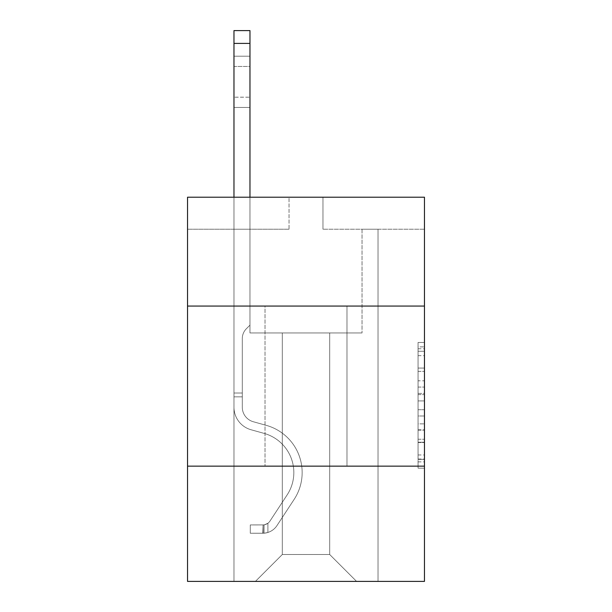 <?xml version="1.0" encoding="UTF-8"?>
<svg xmlns="http://www.w3.org/2000/svg" width="612" height="612" viewBox="0 0 612 612"><rect width="100%" height="100%" fill="white"/><g stroke="black" fill="none" stroke-linecap="round" stroke-linejoin="round"><path stroke-width="0.46" stroke-dasharray="3.06 2.29" d="M418.057 380.802L418.057 400.914L424.46 400.914L424.46 461.876L424.46 348.748L424.46 400.914L418.057 400.914L418.057 346.859L418.057 468.165L418.057 342.46L418.057 459.367L424.46 459.367L418.057 459.367L424.46 459.367L418.057 459.367L418.057 439.255L418.057 468.165L424.46 468.165L424.46 342.46L424.46 459.054L424.46 409.711L418.057 409.711L424.46 409.711L424.46 439.255L424.46 351.257L418.057 351.257L424.46 351.257L424.46 468.165L424.46 348.748L424.46 468.165L418.057 468.165L418.057 342.46L424.46 342.46L424.46 348.748L424.46 342.46L424.46 348.748L424.46 342.46L424.46 346.859L424.46 342.46L418.057 342.46L418.057 351.257L424.46 351.257L418.057 351.257L418.057 380.802L424.46 380.802M346.981 306.061L346.981 466.145L265.019 466.145L346.981 466.145L265.019 466.145L346.981 466.145L346.981 306.061L265.019 306.061L265.019 466.145L265.019 306.061L346.981 306.061M424.46 306.061L187.54 306.061L187.54 197.209L424.46 197.209L322.968 197.209L424.46 197.209L424.46 306.061L187.54 306.061L424.46 306.061L424.46 581.4L187.54 581.4L187.54 466.145L424.46 466.145L187.54 466.145L187.54 306.061M424.46 393.371L424.46 387.082L424.46 393.371L418.057 393.371L418.057 368.072L418.057 442.553L418.057 423.856L424.46 423.856L418.057 423.856L418.057 468.165L424.46 468.165L418.057 468.165L424.46 468.165L418.057 468.165L418.057 342.46L424.46 342.46L418.057 342.46L424.46 342.46L418.057 342.46L418.057 393.371L424.46 393.371M424.46 229.225L424.46 197.209L424.46 229.225L322.968 229.225L424.46 229.225M329.692 332.959L329.692 554.51L356.582 581.4L378.032 581.4L378.032 229.225L362.029 229.225L378.032 229.225L362.029 229.225L378.032 229.225L362.029 229.225L378.032 229.225L362.029 229.225L378.032 229.225L362.029 229.225L378.032 229.225L362.029 229.225L378.032 229.225L362.029 229.225L378.032 229.225L362.029 229.225L378.032 229.225L362.029 229.225L378.032 229.225L362.029 229.225L378.032 229.225L362.029 229.225L378.032 229.225L362.029 229.225L378.032 229.225L362.029 229.225L378.032 229.225L362.029 229.225L378.032 229.225L362.029 229.225L378.032 229.225L362.029 229.225L378.032 229.225L378.032 581.4L378.032 229.225L378.032 581.4L378.032 229.225L378.032 581.4L378.032 229.225L378.032 581.4L378.032 229.225L378.032 581.4L378.032 229.225L378.032 581.4L378.032 229.225L378.032 581.4L378.032 229.225L378.032 581.4L378.032 229.225L378.032 581.4L378.032 229.225L378.032 581.4L378.032 229.225L378.032 581.4L378.032 229.225L378.032 581.4L378.032 229.225L378.032 581.4L378.032 229.225L378.032 581.4L378.032 229.225L378.032 581.4L378.032 229.225L378.032 581.4L255.418 581.4L356.582 581.4L329.692 554.51L356.582 581.4L329.692 554.51L356.582 581.4L329.692 554.51L356.582 581.4L329.692 554.51L356.582 581.4L329.692 554.51L356.582 581.4L329.692 554.51L356.582 581.4L329.692 554.51L356.582 581.4L329.692 554.51L356.582 581.4L329.692 554.51L356.582 581.4L329.692 554.51L356.582 581.4L329.692 554.51L356.582 581.4L329.692 554.51L356.582 581.4L329.692 554.51L356.582 581.4L329.692 554.51L356.582 581.4L329.692 554.51L356.582 581.4L329.692 554.51L282.308 554.51L282.308 332.959L282.308 554.51L282.308 332.959L282.308 554.51L255.418 581.4L282.308 554.51L255.418 581.4L282.308 554.51L282.308 332.959L329.692 332.959L329.692 554.51L356.582 581.4L329.692 554.51L329.692 332.959L329.692 554.51L329.692 332.959L329.692 554.51L329.692 332.959L329.692 554.51L329.692 332.959L329.692 554.51L329.692 332.959L329.692 554.51L329.692 332.959L329.692 554.51L329.692 332.959L329.692 554.51L329.692 332.959L329.692 554.51L329.692 332.959L329.692 554.51L329.692 332.959L329.692 554.51L329.692 332.959L329.692 554.51L329.692 332.959L329.692 554.51L329.692 332.959L329.692 554.51L329.692 332.959L329.692 554.51L329.692 332.959L329.692 554.51L329.692 332.959L249.971 332.959L249.971 229.225L233.968 229.225L233.968 581.4L255.418 581.4L233.968 581.4L255.418 581.4L233.968 581.4L255.418 581.4L233.968 581.4L255.418 581.4L233.968 581.4L255.418 581.4L233.968 581.4L255.418 581.4L233.968 581.4L255.418 581.4L233.968 581.4L255.418 581.4L233.968 581.4L255.418 581.4L233.968 581.4L255.418 581.4L233.968 581.4L255.418 581.4L233.968 581.4L255.418 581.4L233.968 581.4L255.418 581.4L233.968 581.4L255.418 581.4L233.968 581.4L255.418 581.4L233.968 581.4L255.418 581.4L233.968 581.4L233.968 229.225L233.968 581.4L233.968 229.225L233.968 581.4L233.968 229.225L233.968 581.4L233.968 229.225L233.968 581.4L233.968 229.225L233.968 581.4L233.968 229.225L233.968 581.4L233.968 229.225L233.968 581.4L233.968 229.225L233.968 581.4L233.968 229.225L233.968 581.4L233.968 229.225L233.968 581.4L233.968 229.225L233.968 581.4L233.968 229.225L233.968 581.4L233.968 229.225L233.968 581.4L233.968 229.225L233.968 581.4L233.968 229.225L233.968 581.4L233.968 229.225L249.971 229.225L233.968 229.225L249.971 229.225L233.968 229.225L249.971 229.225L233.968 229.225L249.971 229.225L233.968 229.225L249.971 229.225L233.968 229.225L249.971 229.225L233.968 229.225L249.971 229.225L233.968 229.225L249.971 229.225L233.968 229.225L249.971 229.225L233.968 229.225L249.971 229.225L233.968 229.225L249.971 229.225L233.968 229.225L249.971 229.225L233.968 229.225L249.971 229.225L233.968 229.225L249.971 229.225L233.968 229.225L249.971 229.225L233.968 229.225L249.971 229.225L249.971 332.959L249.971 229.225L249.971 332.959L249.971 229.225L249.971 332.959L249.971 229.225L249.971 332.959L249.971 229.225L249.971 332.959L249.971 229.225L249.971 332.959L249.971 229.225L249.971 332.959L249.971 229.225L249.971 332.959L249.971 229.225L249.971 332.959L249.971 229.225L249.971 332.959L249.971 229.225L249.971 332.959L249.971 229.225L249.971 332.959L249.971 229.225L249.971 332.959L249.971 229.225L249.971 332.959L249.971 229.225L249.971 332.959L249.971 229.225L249.971 332.959L282.308 332.959L249.971 332.959L282.308 332.959L249.971 332.959L282.308 332.959L249.971 332.959L282.308 332.959L249.971 332.959L282.308 332.959L249.971 332.959L282.308 332.959L249.971 332.959L282.308 332.959L249.971 332.959L282.308 332.959L249.971 332.959L282.308 332.959L249.971 332.959L282.308 332.959L249.971 332.959L282.308 332.959L249.971 332.959L282.308 332.959L249.971 332.959L282.308 332.959L249.971 332.959L282.308 332.959L249.971 332.959L282.308 332.959L249.971 332.959L282.308 332.959L282.308 554.51L255.418 581.4L282.308 554.51L282.308 332.959L282.308 554.51L255.418 581.4L282.308 554.51L282.308 332.959L282.308 554.51L255.418 581.4L282.308 554.51L282.308 332.959L282.308 554.51L255.418 581.4L282.308 554.51L282.308 332.959L282.308 554.51L255.418 581.4L282.308 554.51L282.308 332.959L282.308 554.51L255.418 581.4L282.308 554.51L282.308 332.959L282.308 554.51L255.418 581.4L282.308 554.51L282.308 332.959L282.308 554.51L255.418 581.4L282.308 554.51L282.308 332.959L282.308 554.51L255.418 581.4L282.308 554.51L282.308 332.959L282.308 554.51L255.418 581.4L282.308 554.51L282.308 332.959L282.308 554.51L255.418 581.4L282.308 554.51L282.308 332.959L282.308 554.51L255.418 581.4L282.308 554.51L282.308 332.959L282.308 554.51L255.418 581.4L282.308 554.51L282.308 332.959L282.308 554.51L255.418 581.4L282.308 554.51L282.308 332.959L282.308 554.51L255.418 581.4L282.308 554.51L329.692 554.51L329.692 332.959L362.029 332.959L329.692 332.959M289.032 229.225L187.54 229.225L289.032 229.225L289.032 197.209L187.54 197.209L289.032 197.209L289.032 229.225M187.54 229.225L187.54 197.209L187.54 229.225M322.968 229.225L322.968 197.209L322.968 229.225M362.029 229.225L362.029 332.959L362.029 229.225M187.54 466.145L424.46 466.145M418.057 400.914L424.46 400.914L418.057 400.914M418.057 346.859L418.057 342.46L418.057 346.859L424.46 346.859L418.057 346.859M418.057 442.239L418.057 415.999L418.057 442.239L424.46 442.239L418.057 442.239M418.057 415.999L418.057 409.711L424.46 409.711L418.057 409.711L418.057 415.999L424.46 415.999L418.057 415.999M418.057 368.072L418.057 351.257L418.057 368.072L424.46 368.072L418.057 368.072M418.057 342.46L424.46 342.46L418.057 342.46L418.057 348.748L418.057 342.46L424.46 342.46M418.057 468.165L424.46 468.165L418.057 468.165L418.057 461.876L418.057 468.165M233.968 197.209L233.968 407.24A23.371 23.371 0 0 0 251.058 429.754A23.371 23.371 0 0 1 233.968 407.24A23.371 23.371 0 0 0 251.058 429.754A23.371 23.371 0 0 1 233.968 407.24A23.371 23.371 0 0 0 251.058 429.754A23.371 23.371 0 0 1 233.968 407.24A23.371 23.371 0 0 0 251.058 429.754A23.371 23.371 0 0 1 233.968 407.24A23.371 23.371 0 0 0 251.058 429.754A23.371 23.371 0 0 1 233.968 407.24A23.371 23.371 0 0 0 251.058 429.754A23.371 23.371 0 0 1 233.968 407.24A23.371 23.371 0 0 0 251.058 429.754A23.371 23.371 0 0 1 233.968 407.24A23.371 23.371 0 0 0 251.058 429.754A23.371 23.371 0 0 1 233.968 407.24A23.371 23.371 0 0 0 251.058 429.754A23.371 23.371 0 0 1 233.968 407.24A23.371 23.371 0 0 0 251.058 429.754A23.371 23.371 0 0 1 233.968 407.24A23.371 23.371 0 0 0 251.058 429.754A23.371 23.371 0 0 1 233.968 407.24A23.371 23.371 0 0 0 251.058 429.754A23.371 23.371 0 0 1 233.968 407.24A23.371 23.371 0 0 0 251.058 429.754A23.371 23.371 0 0 1 233.968 407.24A23.371 23.371 0 0 0 251.058 429.754A23.371 23.371 0 0 1 233.968 407.24A23.371 23.371 0 0 0 251.058 429.754A23.371 23.371 0 0 1 233.968 407.24A23.371 23.371 0 0 0 251.058 429.754A23.371 23.371 0 0 1 233.968 407.24A23.371 23.371 0 0 0 251.058 429.754L264.093 433.388A40.66 40.66 0 0 1 287.173 494.856A40.66 40.66 0 0 0 264.093 433.388A40.66 40.66 0 0 1 287.173 494.856A40.66 40.66 0 0 0 264.093 433.388L251.058 429.754L264.093 433.388A40.66 40.66 0 0 1 287.173 494.856A40.66 40.66 0 0 0 264.093 433.388L251.058 429.754L264.093 433.388A40.66 40.66 0 0 1 287.173 494.856A40.66 40.66 0 0 0 264.093 433.388A40.66 40.66 0 0 1 287.173 494.856A40.66 40.66 0 0 0 264.093 433.388L251.058 429.754L264.093 433.388A40.66 40.66 0 0 1 287.173 494.856A40.66 40.66 0 0 0 264.093 433.388L251.058 429.754L264.093 433.388A40.66 40.66 0 0 1 287.173 494.856A40.66 40.66 0 0 0 264.093 433.388A40.66 40.66 0 0 1 287.173 494.856A40.66 40.66 0 0 0 264.093 433.388L251.058 429.754L264.093 433.388A40.66 40.66 0 0 1 287.173 494.856A40.66 40.66 0 0 0 264.093 433.388L251.058 429.754L264.093 433.388A40.66 40.66 0 0 1 287.173 494.856A40.66 40.66 0 0 0 264.093 433.388A40.66 40.66 0 0 1 287.173 494.856A40.66 40.66 0 0 0 264.093 433.388L251.058 429.754L264.093 433.388A40.66 40.66 0 0 1 287.173 494.856A40.66 40.66 0 0 0 264.093 433.388L251.058 429.754L264.093 433.388A40.66 40.66 0 0 1 287.173 494.856A40.66 40.66 0 0 0 264.093 433.388A40.66 40.66 0 0 1 287.173 494.856A40.66 40.66 0 0 0 264.093 433.388L251.058 429.754L264.093 433.388A40.66 40.66 0 0 1 287.173 494.856A40.66 40.66 0 0 0 264.093 433.388L251.058 429.754L264.093 433.388A40.66 40.66 0 0 1 287.173 494.856A40.66 40.66 0 0 0 264.093 433.388A40.66 40.66 0 0 1 287.173 494.856L270.007 521.019L287.173 494.856A40.66 40.66 0 0 0 264.093 433.388A40.66 40.66 0 0 1 287.173 494.856L270.007 521.019L287.173 494.856A40.66 40.66 0 0 0 264.093 433.388L251.058 429.754L264.093 433.388A40.66 40.66 0 0 1 287.173 494.856L270.007 521.019L287.173 494.856A40.66 40.66 0 0 0 264.093 433.388A40.66 40.66 0 0 1 287.173 494.856L270.007 521.019L287.173 494.856A40.66 40.66 0 0 0 264.093 433.388A40.66 40.66 0 0 1 287.173 494.856L270.007 521.019L287.173 494.856A40.66 40.66 0 0 0 264.093 433.388A40.66 40.66 0 0 1 287.173 494.856L270.007 521.019L287.173 494.856A40.66 40.66 0 0 0 264.093 433.388A40.66 40.66 0 0 1 287.173 494.856L270.007 521.019L287.173 494.856A40.66 40.66 0 0 0 264.093 433.388A40.66 40.66 0 0 1 287.173 494.856L270.007 521.019L287.173 494.856A40.66 40.66 0 0 0 264.093 433.388A40.66 40.66 0 0 1 287.173 494.856L270.007 521.019L287.173 494.856A40.66 40.66 0 0 0 264.093 433.388A40.66 40.66 0 0 1 287.173 494.856L270.007 521.019L287.173 494.856A40.66 40.66 0 0 0 264.093 433.388A40.66 40.66 0 0 1 287.173 494.856L270.007 521.019A8.645 8.645 0 0 1 267.903 523.245C263.053 525.471 263.053 525.471 267.903 523.245C263.053 525.471 263.053 525.471 267.903 523.245A8.645 8.645 0 0 0 270.007 521.019L287.173 494.856L270.007 521.019A8.645 8.645 0 0 1 263.099 524.92A8.645 8.645 0 0 0 270.007 521.019A8.645 8.645 0 0 1 267.903 523.245C263.053 525.471 263.053 525.471 267.903 523.245C263.053 525.471 263.053 525.471 267.903 523.245A8.645 8.645 0 0 0 270.007 521.019L287.173 494.856L270.007 521.019A8.645 8.645 0 0 1 263.099 524.92A8.645 8.645 0 0 0 270.007 521.019A8.645 8.645 0 0 1 267.903 523.245C263.053 525.471 263.053 525.471 267.903 523.245C263.053 525.471 263.053 525.471 267.903 523.245A8.645 8.645 0 0 0 270.007 521.019L287.173 494.856A40.66 40.66 0 0 0 264.093 433.388A40.66 40.66 0 0 1 287.173 494.856L270.007 521.019A8.645 8.645 0 0 1 263.099 524.92A8.645 8.645 0 0 0 270.007 521.019A8.645 8.645 0 0 1 267.903 523.245C263.053 525.471 263.053 525.471 267.903 523.245C263.053 525.471 263.053 525.471 267.903 523.245A8.645 8.645 0 0 0 270.007 521.019L287.173 494.856L270.007 521.019A8.645 8.645 0 0 1 263.099 524.92A8.645 8.645 0 0 0 270.007 521.019A8.645 8.645 0 0 1 267.903 523.245C263.053 525.471 263.053 525.471 267.903 523.245C263.053 525.471 263.053 525.471 267.903 523.245A8.645 8.645 0 0 0 270.007 521.019L287.173 494.856L270.007 521.019A8.645 8.645 0 0 1 263.099 524.92A8.645 8.645 0 0 0 270.007 521.019A8.645 8.645 0 0 1 267.903 523.245C263.053 525.471 263.053 525.471 267.903 523.245C263.053 525.471 263.053 525.471 267.903 523.245A8.645 8.645 0 0 0 270.007 521.019L287.173 494.856A40.66 40.66 0 0 0 264.093 433.388A40.66 40.66 0 0 1 287.173 494.856L270.007 521.019A8.645 8.645 0 0 1 263.099 524.92A8.645 8.645 0 0 0 270.007 521.019A8.645 8.645 0 0 1 267.903 523.245C263.053 525.471 263.053 525.471 267.903 523.245C263.053 525.471 263.053 525.471 267.903 523.245A8.645 8.645 0 0 0 270.007 521.019L287.173 494.856L270.007 521.019A8.645 8.645 0 0 1 263.099 524.92A8.645 8.645 0 0 0 270.007 521.019A8.645 8.645 0 0 1 267.903 523.245C263.053 525.471 263.053 525.471 267.903 523.245C263.053 525.471 263.053 525.471 267.903 523.245A8.645 8.645 0 0 0 270.007 521.019L287.173 494.856L270.007 521.019A8.645 8.645 0 0 1 263.099 524.92A8.645 8.645 0 0 0 270.007 521.019A8.645 8.645 0 0 1 267.903 523.245C263.053 525.471 263.053 525.471 267.903 523.245C263.053 525.471 263.053 525.471 267.903 523.245A8.645 8.645 0 0 0 270.007 521.019L287.173 494.856A40.66 40.66 0 0 0 264.093 433.388A40.66 40.66 0 0 1 287.173 494.856L270.007 521.019A8.645 8.645 0 0 1 263.099 524.92A8.645 8.645 0 0 0 270.007 521.019A8.645 8.645 0 0 1 267.903 523.245C263.053 525.471 263.053 525.471 267.903 523.245C263.053 525.471 263.053 525.471 267.903 523.245A8.645 8.645 0 0 0 270.007 521.019L287.173 494.856L270.007 521.019A8.645 8.645 0 0 1 263.099 524.92A8.645 8.645 0 0 0 270.007 521.019A8.645 8.645 0 0 1 267.903 523.245C263.053 525.471 263.053 525.471 267.903 523.245C263.053 525.471 263.053 525.471 267.903 523.245A8.645 8.645 0 0 0 270.007 521.019L287.173 494.856L270.007 521.019A8.645 8.645 0 0 1 263.099 524.92A8.645 8.645 0 0 0 270.007 521.019A8.645 8.645 0 0 1 267.903 523.245C263.053 525.471 263.053 525.471 267.903 523.245C263.053 525.471 263.053 525.471 267.903 523.245A8.645 8.645 0 0 0 270.007 521.019L287.173 494.856A40.66 40.66 0 0 0 264.093 433.388A40.66 40.66 0 0 1 287.173 494.856L270.007 521.019A8.645 8.645 0 0 1 263.099 524.92A8.645 8.645 0 0 0 270.007 521.019A8.645 8.645 0 0 1 267.903 523.245C263.053 525.471 263.053 525.471 267.903 523.245C263.053 525.471 263.053 525.471 267.903 523.245A8.645 8.645 0 0 0 270.007 521.019L287.173 494.856L270.007 521.019A8.645 8.645 0 0 1 263.099 524.92A8.645 8.645 0 0 0 270.007 521.019A8.645 8.645 0 0 1 267.903 523.245C263.053 525.471 263.053 525.471 267.903 523.245C263.053 525.471 263.053 525.471 267.903 523.245A8.645 8.645 0 0 0 270.007 521.019L287.173 494.856L270.007 521.019A8.645 8.645 0 0 1 263.099 524.92A8.645 8.645 0 0 0 270.007 521.019A8.645 8.645 0 0 1 267.903 523.245C263.053 525.471 263.053 525.471 267.903 523.245C263.053 525.471 263.053 525.471 267.903 523.245A8.645 8.645 0 0 0 270.007 521.019L287.173 494.856L270.007 521.019A8.645 8.645 0 0 1 263.099 524.92A8.645 8.645 0 0 0 270.007 521.019A8.645 8.645 0 0 1 267.903 523.245A8.645 8.645 0 0 0 270.007 521.019L287.173 494.856L270.007 521.019A8.645 8.645 0 0 1 263.099 524.92L250.293 524.928L250.293 533.251L250.293 524.928L263.099 524.92L262.778 533.251L250.293 533.251L263.099 533.243L263.099 524.92L250.293 524.928L250.293 533.251L250.293 524.928L263.099 524.92L262.778 533.251L250.293 533.251L263.099 533.243L263.099 524.92L250.293 524.928L250.293 533.251L250.293 524.928L263.099 524.92L262.778 533.251L250.293 533.251L263.099 533.243L263.099 524.92L250.293 524.928L250.293 533.251L250.293 524.928L263.099 524.92L262.778 533.251L250.293 533.251L263.099 533.243L263.099 524.92L250.293 524.928L250.293 533.251L250.293 524.928L263.099 524.92L262.778 533.251L250.293 533.251L263.099 533.243L263.099 524.92L250.293 524.928L250.293 533.251L250.293 524.928L263.099 524.92L262.778 533.251L250.293 533.251L263.099 533.243L263.099 524.92L250.293 524.928L250.293 533.251L250.293 524.928L263.099 524.92L262.778 533.251L250.293 533.251L263.099 533.243L263.099 524.92L250.293 524.928L250.293 533.251L250.293 524.928L263.099 524.92L262.778 533.251L250.293 533.251L263.099 533.243L263.099 524.92L250.293 524.928L250.293 533.251L250.293 524.928L263.099 524.92L262.778 533.251L250.293 533.251L263.099 533.243L263.099 524.92L250.293 524.928L250.293 533.251L250.293 524.928L263.099 524.92L262.778 533.251L250.293 533.251L263.099 533.243L263.099 524.92L250.293 524.928L250.293 533.251L250.293 524.928L263.099 524.92L262.778 533.251L250.293 533.251L263.099 533.243L263.099 524.92L250.293 524.928L250.293 533.251L250.293 524.928L263.099 524.92L262.778 533.251L250.293 533.251L263.099 533.243L263.099 524.92L250.293 524.928L250.293 533.251L250.293 524.928L263.099 524.92L262.778 533.251L250.293 533.251L263.099 533.243L263.099 524.92L250.293 524.928L250.293 533.251L250.293 524.928L263.099 524.92L262.778 533.251L250.293 533.251L263.099 533.243L263.099 524.92L250.293 524.928L250.293 533.251L250.293 524.928L263.099 524.92L262.778 533.251L250.293 533.251L263.099 533.243L263.099 524.92L250.293 524.928L263.099 524.92L263.099 533.243L263.099 524.92A8.645 8.645 0 0 0 270.007 521.019L287.173 494.856A40.66 40.66 0 0 0 264.093 433.388L251.058 429.754A23.371 23.371 0 0 1 233.968 407.24L233.968 30.6L233.968 407.24A23.371 23.371 0 0 0 251.058 429.754A23.371 23.371 0 0 1 233.968 407.24L233.968 43.406L233.968 407.24A23.371 23.371 0 0 0 251.058 429.754A23.371 23.371 0 0 1 233.968 407.24L233.968 43.406L233.968 407.24A23.371 23.371 0 0 0 251.058 429.754A23.371 23.371 0 0 1 233.968 407.24L233.968 43.406L233.968 407.24A23.371 23.371 0 0 0 251.058 429.754L264.093 433.388L251.058 429.754A23.371 23.371 0 0 1 233.968 407.24L233.968 43.406L233.968 407.24A23.371 23.371 0 0 0 251.058 429.754A23.371 23.371 0 0 1 233.968 407.24L233.968 43.406L233.968 407.24A23.371 23.371 0 0 0 251.058 429.754A23.371 23.371 0 0 1 233.968 407.24L233.968 43.406L233.968 407.24A23.371 23.371 0 0 0 251.058 429.754L264.093 433.388L251.058 429.754A23.371 23.371 0 0 1 233.968 407.24L233.968 43.406L233.968 407.24A23.371 23.371 0 0 0 251.058 429.754A23.371 23.371 0 0 1 233.968 407.24L233.968 43.406L233.968 407.24A23.371 23.371 0 0 0 251.058 429.754A23.371 23.371 0 0 1 233.968 407.24L233.968 43.406L233.968 407.24A23.371 23.371 0 0 0 251.058 429.754L264.093 433.388A40.66 40.66 0 0 1 287.173 494.856A40.66 40.66 0 0 0 264.093 433.388L251.058 429.754A23.371 23.371 0 0 1 233.968 407.24L233.968 43.406L233.968 407.24A23.371 23.371 0 0 0 251.058 429.754A23.371 23.371 0 0 1 233.968 407.24L233.968 43.406L233.968 407.24A23.371 23.371 0 0 0 251.058 429.754A23.371 23.371 0 0 1 233.968 407.24L233.968 43.406L233.968 407.24A23.371 23.371 0 0 0 251.058 429.754L264.093 433.388L251.058 429.754A23.371 23.371 0 0 1 233.968 407.24L233.968 43.406L233.968 407.24A23.371 23.371 0 0 0 251.058 429.754A23.371 23.371 0 0 1 233.968 407.24L233.968 43.406L233.968 407.24A23.371 23.371 0 0 0 251.058 429.754A23.371 23.371 0 0 1 233.968 407.24L233.968 30.6L249.971 30.6L249.971 325.148L246.361 328.751A13.915 13.915 0 0 0 242.291 338.589A13.915 13.915 0 0 1 246.361 328.751L249.971 325.148L249.971 30.6L233.968 30.6L249.971 30.6L249.971 325.148L246.361 328.751A13.915 13.915 0 0 0 242.291 338.589A13.915 13.915 0 0 1 246.361 328.751L249.971 325.148L249.971 30.6L233.968 30.6L249.971 30.6L249.971 325.148L246.361 328.751A13.915 13.915 0 0 0 242.291 338.589A13.915 13.915 0 0 1 246.361 328.751L249.971 325.148L249.971 30.6L233.968 30.6L249.971 30.6L249.971 325.148L246.361 328.751A13.915 13.915 0 0 0 242.291 338.589A13.915 13.915 0 0 1 246.361 328.751L249.971 325.148L249.971 30.6L233.968 30.6L249.971 30.6L249.971 325.148L246.361 328.751A13.915 13.915 0 0 0 242.291 338.589A13.915 13.915 0 0 1 246.361 328.751L249.971 325.148L249.971 30.6L233.968 30.6L249.971 30.6L249.971 325.148L246.361 328.751A13.915 13.915 0 0 0 242.291 338.589A13.915 13.915 0 0 1 246.361 328.751L249.971 325.148L249.971 30.6L233.968 30.6L249.971 30.6L249.971 325.148L246.361 328.751A13.915 13.915 0 0 0 242.291 338.589A13.915 13.915 0 0 1 246.361 328.751L249.971 325.148L249.971 30.6L233.968 30.6L249.971 30.6L249.971 325.148L246.361 328.751A13.915 13.915 0 0 0 242.291 338.589A13.915 13.915 0 0 1 246.361 328.751L249.971 325.148L249.971 30.6L233.968 30.6L249.971 30.6L249.971 325.148L246.361 328.751A13.915 13.915 0 0 0 242.291 338.589A13.915 13.915 0 0 1 246.361 328.751L249.971 325.148L249.971 30.6L233.968 30.6L249.971 30.6L249.971 325.148L246.361 328.751A13.915 13.915 0 0 0 242.291 338.589A13.915 13.915 0 0 1 246.361 328.751L249.971 325.148L249.971 30.6L233.968 30.6L249.971 30.6L249.971 325.148L246.361 328.751A13.915 13.915 0 0 0 242.291 338.589A13.915 13.915 0 0 1 246.361 328.751L249.971 325.148L249.971 30.6L233.968 30.6L249.971 30.6L249.971 325.148L246.361 328.751A13.915 13.915 0 0 0 242.291 338.589A13.915 13.915 0 0 1 246.361 328.751L249.971 325.148L249.971 30.6L233.968 30.6L249.971 30.6L249.971 325.148L246.361 328.751A13.915 13.915 0 0 0 242.291 338.589A13.915 13.915 0 0 1 246.361 328.751L249.971 325.148L249.971 30.6L233.968 30.6L249.971 30.6L249.971 325.148L246.361 328.751A13.915 13.915 0 0 0 242.291 338.589A13.915 13.915 0 0 1 246.361 328.751L249.971 325.148L249.971 30.6L233.968 30.6L249.971 30.6L249.971 325.148L246.361 328.751A13.915 13.915 0 0 0 242.291 338.589A13.915 13.915 0 0 1 246.361 328.751L249.971 325.148L249.971 30.6L233.968 30.6L249.971 30.6L249.971 325.148L246.361 328.751A13.915 13.915 0 0 0 242.291 338.589A13.915 13.915 0 0 1 246.361 328.751L249.971 325.148L249.971 197.209M242.291 393.019L233.968 393.019L242.291 393.019L242.291 407.24L242.291 338.589L242.291 407.24L242.291 393.019L233.968 393.019L242.291 393.019L242.291 407.24A15.048 15.048 0 0 0 253.299 421.737A15.048 15.048 0 0 1 242.291 407.24L242.291 338.589L242.291 407.24A15.048 15.048 0 0 0 253.299 421.737A15.048 15.048 0 0 1 242.291 407.24L242.291 338.589L242.291 407.24L242.291 393.019L233.968 393.019L242.291 393.019L242.291 407.24A15.048 15.048 0 0 0 253.299 421.737A15.048 15.048 0 0 1 242.291 407.24L242.291 338.589L242.291 407.24A15.048 15.048 0 0 0 253.299 421.737L266.327 425.371L253.299 421.737A15.048 15.048 0 0 1 242.291 407.24L242.291 338.589L242.291 407.24L242.291 393.019L233.968 393.019L242.291 393.019L242.291 407.24A15.048 15.048 0 0 0 253.299 421.737A15.048 15.048 0 0 1 242.291 407.24L242.291 338.589L242.291 407.24A15.048 15.048 0 0 0 253.299 421.737A15.048 15.048 0 0 1 242.291 407.24L242.291 338.589L242.291 407.24L242.291 393.019L233.968 393.019L242.291 393.019L242.291 407.24A15.048 15.048 0 0 0 253.299 421.737L266.327 425.371L253.299 421.737A15.048 15.048 0 0 1 242.291 407.24L242.291 338.589L242.291 407.24A15.048 15.048 0 0 0 253.299 421.737A15.048 15.048 0 0 1 242.291 407.24L242.291 338.589L242.291 407.24L242.291 393.019L233.968 393.019L242.291 393.019L242.291 407.24A15.048 15.048 0 0 0 253.299 421.737A15.048 15.048 0 0 1 242.291 407.24L242.291 338.589L242.291 407.24A15.048 15.048 0 0 0 253.299 421.737L266.327 425.371L253.299 421.737A15.048 15.048 0 0 1 242.291 407.24L242.291 338.589L242.291 407.24L242.291 393.019L233.968 393.019L242.291 393.019L242.291 407.24A15.048 15.048 0 0 0 253.299 421.737A15.048 15.048 0 0 1 242.291 407.24L242.291 338.589L242.291 407.24A15.048 15.048 0 0 0 253.299 421.737A15.048 15.048 0 0 1 242.291 407.24L242.291 338.589L242.291 407.24L242.291 393.019L233.968 393.019L242.291 393.019L242.291 407.24A15.048 15.048 0 0 0 253.299 421.737L266.327 425.371A48.983 48.983 0 0 1 294.127 499.423A48.983 48.983 0 0 0 266.327 425.371L253.299 421.737A15.048 15.048 0 0 1 242.291 407.24L242.291 338.589L242.291 407.24A15.048 15.048 0 0 0 253.299 421.737A15.048 15.048 0 0 1 242.291 407.24L242.291 393.019M263.099 533.243A16.968 16.968 0 0 0 276.968 525.586L294.127 499.423A48.983 48.983 0 0 0 266.327 425.371L253.299 421.737A15.048 15.048 0 0 1 242.291 407.24A15.048 15.048 0 0 0 253.299 421.737L266.327 425.371L253.299 421.737A15.048 15.048 0 0 1 242.291 407.24L242.291 338.589L242.291 407.24A15.048 15.048 0 0 0 253.299 421.737A15.048 15.048 0 0 1 242.291 407.24A15.048 15.048 0 0 0 253.299 421.737L266.327 425.371A48.983 48.983 0 0 1 294.127 499.423A48.983 48.983 0 0 0 266.327 425.371L253.299 421.737A15.048 15.048 0 0 1 242.291 407.24A15.048 15.048 0 0 0 253.299 421.737A15.048 15.048 0 0 1 242.291 407.24A15.048 15.048 0 0 0 253.299 421.737L266.327 425.371L253.299 421.737A15.048 15.048 0 0 1 242.291 407.24A15.048 15.048 0 0 0 253.299 421.737L266.327 425.371L253.299 421.737A15.048 15.048 0 0 1 242.291 407.24A15.048 15.048 0 0 0 253.299 421.737A15.048 15.048 0 0 1 242.291 407.24A15.048 15.048 0 0 0 253.299 421.737L266.327 425.371A48.983 48.983 0 0 1 294.127 499.423L276.968 525.586L294.127 499.423A48.983 48.983 0 0 0 266.327 425.371L253.299 421.737A15.048 15.048 0 0 1 242.291 407.24A15.048 15.048 0 0 0 253.299 421.737L266.327 425.371L253.299 421.737A15.048 15.048 0 0 1 242.291 407.24A15.048 15.048 0 0 0 253.299 421.737A15.048 15.048 0 0 1 242.291 407.24A15.048 15.048 0 0 0 253.299 421.737L266.327 425.371L253.299 421.737A15.048 15.048 0 0 1 242.291 407.24A15.048 15.048 0 0 0 253.299 421.737L266.327 425.371A48.983 48.983 0 0 1 294.127 499.423A48.983 48.983 0 0 0 266.327 425.371L253.299 421.737A15.048 15.048 0 0 1 242.291 407.24A15.048 15.048 0 0 0 253.299 421.737A15.048 15.048 0 0 1 242.291 407.24A15.048 15.048 0 0 0 253.299 421.737L266.327 425.371L253.299 421.737A15.048 15.048 0 0 1 242.291 407.24A15.048 15.048 0 0 0 253.299 421.737L266.327 425.371L253.299 421.737A15.048 15.048 0 0 1 242.291 407.24A15.048 15.048 0 0 0 253.299 421.737A15.048 15.048 0 0 1 242.291 407.24A15.048 15.048 0 0 0 253.299 421.737L266.327 425.371A48.983 48.983 0 0 1 294.127 499.423A48.983 48.983 0 0 0 266.327 425.371L253.299 421.737A15.048 15.048 0 0 1 242.291 407.24A15.048 15.048 0 0 0 253.299 421.737L266.327 425.371A48.983 48.983 0 0 1 294.127 499.423L276.968 525.586L294.127 499.423A48.983 48.983 0 0 0 266.327 425.371L253.299 421.737L266.327 425.371A48.983 48.983 0 0 1 294.127 499.423A48.983 48.983 0 0 0 266.327 425.371L253.299 421.737L266.327 425.371A48.983 48.983 0 0 1 294.127 499.423A48.983 48.983 0 0 0 266.327 425.371L253.299 421.737L266.327 425.371A48.983 48.983 0 0 1 294.127 499.423L276.968 525.586A16.968 16.968 0 0 1 267.903 532.455A16.968 16.968 0 0 0 276.968 525.586L294.127 499.423A48.983 48.983 0 0 0 266.327 425.371L253.299 421.737L266.327 425.371A48.983 48.983 0 0 1 294.127 499.423A48.983 48.983 0 0 0 266.327 425.371L253.299 421.737L266.327 425.371A48.983 48.983 0 0 1 294.127 499.423A48.983 48.983 0 0 0 266.327 425.371L253.299 421.737L266.327 425.371A48.983 48.983 0 0 1 294.127 499.423L276.968 525.586L294.127 499.423A48.983 48.983 0 0 0 266.327 425.371L253.299 421.737L266.327 425.371A48.983 48.983 0 0 1 294.127 499.423A48.983 48.983 0 0 0 266.327 425.371L253.299 421.737L266.327 425.371A48.983 48.983 0 0 1 294.127 499.423A48.983 48.983 0 0 0 266.327 425.371L253.299 421.737L266.327 425.371A48.983 48.983 0 0 1 294.127 499.423L276.968 525.586L294.127 499.423A48.983 48.983 0 0 0 266.327 425.371L253.299 421.737L266.327 425.371A48.983 48.983 0 0 1 294.127 499.423A48.983 48.983 0 0 0 266.327 425.371A48.983 48.983 0 0 1 294.127 499.423L276.968 525.586A16.968 16.968 0 0 1 267.903 532.455C262.969 533.503 262.969 533.503 267.903 532.455C262.969 533.503 262.969 533.503 267.903 532.455A16.968 16.968 0 0 0 276.968 525.586L294.127 499.423A48.983 48.983 0 0 0 266.327 425.371A48.983 48.983 0 0 1 294.127 499.423A48.983 48.983 0 0 0 266.327 425.371A48.983 48.983 0 0 1 294.127 499.423L276.968 525.586L294.127 499.423A48.983 48.983 0 0 0 266.327 425.371A48.983 48.983 0 0 1 294.127 499.423L276.968 525.586L294.127 499.423A48.983 48.983 0 0 0 266.327 425.371A48.983 48.983 0 0 1 294.127 499.423A48.983 48.983 0 0 0 266.327 425.371A48.983 48.983 0 0 1 294.127 499.423L276.968 525.586A16.968 16.968 0 0 1 267.903 532.455C262.969 533.503 262.969 533.503 267.903 532.455C262.969 533.503 262.969 533.503 267.903 532.455A16.968 16.968 0 0 0 276.968 525.586L294.127 499.423A48.983 48.983 0 0 0 266.327 425.371A48.983 48.983 0 0 1 294.127 499.423L276.968 525.586L294.127 499.423A48.983 48.983 0 0 0 266.327 425.371A48.983 48.983 0 0 1 294.127 499.423A48.983 48.983 0 0 0 266.327 425.371A48.983 48.983 0 0 1 294.127 499.423L276.968 525.586L294.127 499.423A48.983 48.983 0 0 0 266.327 425.371A48.983 48.983 0 0 1 294.127 499.423L276.968 525.586A16.968 16.968 0 0 1 267.903 532.455C262.969 533.503 262.969 533.503 267.903 532.455C262.969 533.503 262.969 533.503 267.903 532.455A16.968 16.968 0 0 0 276.968 525.586L294.127 499.423A48.983 48.983 0 0 0 266.327 425.371A48.983 48.983 0 0 1 294.127 499.423A48.983 48.983 0 0 0 266.327 425.371A48.983 48.983 0 0 1 294.127 499.423L276.968 525.586L294.127 499.423A48.983 48.983 0 0 0 266.327 425.371A48.983 48.983 0 0 1 294.127 499.423L276.968 525.586L294.127 499.423A48.983 48.983 0 0 0 266.327 425.371A48.983 48.983 0 0 1 294.127 499.423A48.983 48.983 0 0 0 266.327 425.371A48.983 48.983 0 0 1 294.127 499.423L276.968 525.586A16.968 16.968 0 0 1 267.903 532.455C262.969 533.503 262.969 533.503 267.903 532.455C262.969 533.503 262.969 533.503 267.903 532.455A16.968 16.968 0 0 0 276.968 525.586L294.127 499.423A48.983 48.983 0 0 0 266.327 425.371A48.983 48.983 0 0 1 294.127 499.423L276.968 525.586A16.968 16.968 0 0 1 267.903 532.455C262.969 533.503 262.969 533.503 267.903 532.455C262.969 533.503 262.969 533.503 267.903 532.455A16.968 16.968 0 0 0 276.968 525.586L294.127 499.423L276.968 525.586A16.968 16.968 0 0 1 267.903 532.455C262.969 533.503 262.969 533.503 267.903 532.455C262.969 533.503 262.969 533.503 267.903 532.455A16.968 16.968 0 0 0 276.968 525.586L294.127 499.423L276.968 525.586A16.968 16.968 0 0 1 267.903 532.455C262.969 533.503 262.969 533.503 267.903 532.455C262.969 533.503 262.969 533.503 267.903 532.455A16.968 16.968 0 0 0 276.968 525.586L294.127 499.423L276.968 525.586A16.968 16.968 0 0 1 267.903 532.455C262.969 533.503 262.969 533.503 267.903 532.455C262.969 533.503 262.969 533.503 267.903 532.455A16.968 16.968 0 0 0 276.968 525.586L294.127 499.423L276.968 525.586A16.968 16.968 0 0 1 267.903 532.455C262.969 533.503 262.969 533.503 267.903 532.455C262.969 533.503 262.969 533.503 267.903 532.455A16.968 16.968 0 0 0 276.968 525.586L294.127 499.423L276.968 525.586A16.968 16.968 0 0 1 267.903 532.455C262.969 533.503 262.969 533.503 267.903 532.455C262.969 533.503 262.969 533.503 267.903 532.455A16.968 16.968 0 0 0 276.968 525.586L294.127 499.423L276.968 525.586A16.968 16.968 0 0 1 267.903 532.455C262.969 533.503 262.969 533.503 267.903 532.455C262.969 533.503 262.969 533.503 267.903 532.455A16.968 16.968 0 0 0 276.968 525.586L294.127 499.423L276.968 525.586A16.968 16.968 0 0 1 267.903 532.455C262.969 533.503 262.969 533.503 267.903 532.455C262.969 533.503 262.969 533.503 267.903 532.455A16.968 16.968 0 0 0 276.968 525.586L294.127 499.423L276.968 525.586A16.968 16.968 0 0 1 267.903 532.455C262.969 533.503 262.969 533.503 267.903 532.455C262.969 533.503 262.969 533.503 267.903 532.455A16.968 16.968 0 0 0 276.968 525.586L294.127 499.423L276.968 525.586A16.968 16.968 0 0 1 267.903 532.455C262.969 533.503 262.969 533.503 267.903 532.455C262.969 533.503 262.969 533.503 267.903 532.455A16.968 16.968 0 0 0 276.968 525.586L294.127 499.423L276.968 525.586A16.968 16.968 0 0 1 267.903 532.455C262.969 533.503 262.969 533.503 267.903 532.455C262.969 533.503 262.969 533.503 267.903 532.455A16.968 16.968 0 0 0 276.968 525.586A16.968 16.968 0 0 1 263.099 533.243A16.968 16.968 0 0 0 276.968 525.586A16.968 16.968 0 0 1 263.099 533.243A16.968 16.968 0 0 0 276.968 525.586A16.968 16.968 0 0 1 263.099 533.243A16.968 16.968 0 0 0 276.968 525.586A16.968 16.968 0 0 1 263.099 533.243A16.968 16.968 0 0 0 276.968 525.586A16.968 16.968 0 0 1 263.099 533.243A16.968 16.968 0 0 0 276.968 525.586A16.968 16.968 0 0 1 263.099 533.243A16.968 16.968 0 0 0 276.968 525.586A16.968 16.968 0 0 1 263.099 533.243A16.968 16.968 0 0 0 276.968 525.586A16.968 16.968 0 0 1 263.099 533.243A16.968 16.968 0 0 0 276.968 525.586A16.968 16.968 0 0 1 263.099 533.243A16.968 16.968 0 0 0 276.968 525.586A16.968 16.968 0 0 1 263.099 533.243A16.968 16.968 0 0 0 276.968 525.586A16.968 16.968 0 0 1 263.099 533.243A16.968 16.968 0 0 0 276.968 525.586A16.968 16.968 0 0 1 263.099 533.243A16.968 16.968 0 0 0 276.968 525.586A16.968 16.968 0 0 1 263.099 533.243A16.968 16.968 0 0 0 276.968 525.586A16.968 16.968 0 0 1 263.099 533.243A16.968 16.968 0 0 0 276.968 525.586A16.968 16.968 0 0 1 263.099 533.243A16.968 16.968 0 0 0 276.968 525.586A16.968 16.968 0 0 1 263.099 533.243L250.293 533.251L263.099 533.243M233.968 66.456L233.968 107.437L233.968 56.212L233.968 107.437L233.968 56.212L233.968 107.437L233.968 56.212L233.968 107.437L233.968 56.212L233.968 107.437L233.968 56.212L233.968 107.437L233.968 56.212L233.968 107.437L233.968 56.212L233.968 107.437L233.968 56.212L233.968 107.437L233.968 56.212L233.968 107.437L233.968 56.212L233.968 107.437L233.968 56.212L233.968 107.437L233.968 56.212L233.968 107.437L233.968 56.212L233.968 107.437L233.968 56.212L233.968 107.437L233.968 56.212L233.968 107.437L233.968 66.456L249.971 66.456L249.971 97.193L249.971 56.212L249.971 107.437L249.971 56.212L249.971 107.437L249.971 56.212L249.971 107.437L249.971 56.212L249.971 107.437L249.971 56.212L249.971 107.437L249.971 56.212L249.971 107.437L249.971 56.212L249.971 107.437L249.971 56.212L249.971 107.437L249.971 56.212L249.971 107.437L249.971 56.212L249.971 107.437L249.971 56.212L249.971 107.437L249.971 56.212L249.971 107.437L249.971 56.212L249.971 107.437L249.971 56.212L249.971 107.437L249.971 56.212L249.971 107.437L249.971 56.212L249.971 66.456L233.968 66.456M267.903 532.455C262.969 533.503 262.969 533.503 267.903 532.455C262.969 533.503 262.969 533.503 267.903 532.455L267.903 523.245C263.053 525.471 263.053 525.471 267.903 523.245C263.053 525.471 263.053 525.471 267.903 523.245L267.903 532.455M249.971 97.193L249.971 107.437L249.971 97.193L233.968 97.193L249.971 97.193M250.293 533.251L250.293 524.928L250.293 533.251M418.057 439.255L424.46 439.255L418.057 439.255M418.057 429.823L424.46 429.823M418.057 371.377L424.46 371.377L418.057 371.377M418.057 348.748L424.46 348.748M418.057 461.876L424.46 461.876M418.057 454.968L424.46 454.968M418.057 355.664L424.46 355.664M418.057 394.625L424.46 394.625L418.057 394.625M418.057 430.137L424.46 430.137L418.057 430.137M418.057 442.553L424.46 442.553L418.057 442.553M418.057 387.082L424.46 387.082L418.057 387.082M242.291 396.859L233.968 396.859L242.291 396.859M249.971 43.406L233.968 43.406M418.057 459.054L424.46 459.054M418.057 459.367L424.46 459.367M418.057 351.257L424.46 351.257M233.968 56.212L249.971 56.212L233.968 56.212M233.968 107.437L249.971 107.437L233.968 107.437M264.063 524.828L264.063 533.197L264.063 524.828"/><path stroke-width="0.92" d="M187.54 306.061L424.46 306.061L424.46 197.209L187.54 197.209L187.54 581.4L424.46 581.4L424.46 466.145L187.54 466.145M424.46 466.145L424.46 306.061M249.971 197.209L249.971 43.406L233.968 43.406L233.968 30.6L249.971 30.6L249.971 43.406M233.968 197.209L233.968 43.406"/></g></svg>
